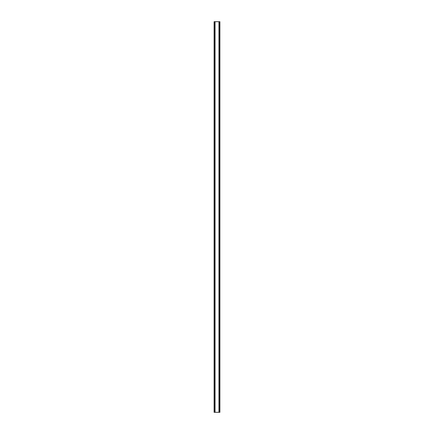 <?xml version="1.0" encoding="UTF-8"?>
<svg xmlns="http://www.w3.org/2000/svg" width="434" height="434" viewBox="0 0 434 434"><rect width="100%" height="100%" fill="white"/><g stroke="black" fill="none" stroke-linecap="round" stroke-linejoin="round"><path stroke-width="0.65" d="M219.74 21.7L214.098 21.7L214.098 412.3L219.902 412.3L219.902 21.7L219.74 412.3M219.62 412.3L219.62 21.7L219.631 412.3M214.369 412.3L214.369 21.7L214.38 412.3M214.098 21.7L214.098 412.3M214.96 21.7L214.96 412.3M215.031 21.7L215.031 412.3M215.047 21.7L215.047 412.3M218.953 21.7L218.953 412.3M218.969 21.7L218.969 412.3M219.04 21.7L219.04 412.3M214.206 21.7L214.206 412.3M214.26 21.7L214.26 412.3M214.494 21.7L214.494 412.3M219.506 21.7L219.506 412.3M219.794 21.7L219.794 412.3"/></g></svg>
